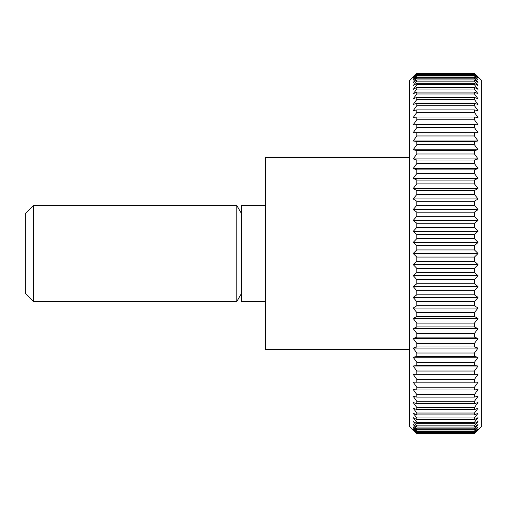 <?xml version="1.0" encoding="UTF-8"?>
<svg xmlns="http://www.w3.org/2000/svg" width="507" height="507" viewBox="0 0 507 507"><rect width="100%" height="100%" fill="white"/><g stroke="black" fill="none" stroke-linecap="round" stroke-linejoin="round"><path stroke-width="0.76" d="M409.605 157.436L265.51 157.436L265.51 349.564L409.605 349.564M265.51 205.468L241.49 205.468L241.49 301.532L265.51 301.532M241.49 213.593L236.801 205.468L33.475 205.468L25.35 213.593L25.35 293.407L33.475 301.532L236.801 301.532L241.49 293.407M474.444 433.453L416.805 433.453L413.205 429.67L416.805 433.003L474.444 433.003L478.05 429.67L474.444 433.58L481.65 426.412L481.65 80.588L474.444 73.42L478.05 77.33L474.444 73.997L478.05 78.376L474.444 75.283L474.444 75.936L478.05 80.112L474.444 77.273L474.444 78.186L478.05 82.527L474.444 79.96L474.444 81.126L478.05 85.626L474.444 83.332L474.444 84.751L478.05 89.378L474.444 87.375L474.444 89.036L478.05 93.782L474.444 92.078L474.444 93.972L478.05 98.821L474.444 97.407L474.444 99.537L478.05 104.461L474.444 103.365L474.444 105.716L478.05 110.697L474.444 109.905L474.444 112.472L478.05 117.491L474.444 117.016L474.444 119.785L478.05 124.823L474.444 124.665L474.444 127.625L478.05 132.669L413.205 132.669L416.805 127.625L474.444 127.625M474.444 73.42L416.805 73.42L409.605 80.588L409.605 426.412L416.805 433.58L474.444 433.58M416.805 432.61L413.205 428.624L416.805 431.717L474.444 431.717L478.05 428.624L474.444 432.61L416.805 432.61L416.805 433.003M416.805 431.064L413.205 426.888L416.805 429.727L474.444 429.727L478.05 426.888L474.444 431.064L416.805 431.064L416.805 431.717M416.805 428.814L413.205 424.473L416.805 427.04L474.444 427.04L478.05 424.473L474.444 428.814L416.805 428.814L416.805 429.727M416.805 425.874L413.205 421.374L416.805 423.668L474.444 423.668L478.05 421.374L474.444 425.874L416.805 425.874L416.805 427.04M416.805 422.249L413.205 417.622L416.805 419.625L474.444 419.625L478.05 417.622L474.444 422.249L416.805 422.249L416.805 423.668M416.805 417.964L413.205 413.218L416.805 414.922L474.444 414.922L478.05 413.218L474.444 417.964L416.805 417.964L416.805 419.625M416.805 413.028L413.205 408.179L416.805 409.593L474.444 409.593L478.05 408.179L474.444 413.028L416.805 413.028L416.805 414.922M416.805 407.463L413.205 402.539L416.805 403.635L474.444 403.635L478.05 402.539L474.444 407.463L416.805 407.463L416.805 409.593M416.805 401.284L413.205 396.303L416.805 397.095L474.444 397.095L478.05 396.303L474.444 401.284L416.805 401.284L416.805 403.635M416.805 394.528L413.205 389.509L416.805 389.984L474.444 389.984L478.05 389.509L474.444 394.528L416.805 394.528L416.805 397.095M416.805 387.215L413.205 382.177L478.05 382.177L474.444 387.215L416.805 387.215L416.805 389.984M416.805 379.375L413.205 374.331L478.05 374.331L474.444 379.375L416.805 379.375L416.805 382.335M416.805 371.035L413.205 366.016L416.805 365.541L474.444 365.541L478.05 366.016L474.444 371.035L416.805 371.035L416.805 374.172M416.805 362.239L413.205 357.251L416.805 356.465L474.444 356.465L478.05 357.251L474.444 362.239L416.805 362.239L416.805 365.541M416.805 353.005L413.205 348.081L416.805 346.984L474.444 346.984L478.05 348.081L474.444 353.005L416.805 353.005L416.805 356.465M416.805 343.378L413.205 338.537L416.805 337.13L474.444 337.13L478.05 338.537L474.444 343.378L416.805 343.378L416.805 346.984M416.805 333.403L413.205 328.656L416.805 326.945L474.444 326.945L478.05 328.656L474.444 333.403L416.805 333.403L416.805 337.13M416.805 323.111L413.205 318.478L416.805 316.476L474.444 316.476L478.05 318.478L474.444 323.111L416.805 323.111L416.805 326.945M416.805 312.54L413.205 308.047L416.805 305.759L474.444 305.759L478.05 308.047L474.444 312.54L416.805 312.54L416.805 316.476M416.805 301.741L413.205 297.4L416.805 294.827L474.444 294.827L478.05 297.4L474.444 301.741L416.805 301.741L416.805 305.759M416.805 290.745L413.205 286.575L416.805 283.743L474.444 283.743L478.05 286.575L474.444 290.745L416.805 290.745L416.805 294.827M416.805 279.611L413.205 275.624L416.805 272.532L474.444 272.532L478.05 275.624L474.444 279.611L416.805 279.611L416.805 283.743M416.805 268.368L413.205 264.584L416.805 261.244L474.444 261.244L478.05 264.584L474.444 268.368L416.805 268.368L416.805 272.532M416.805 257.068L413.205 253.5L416.805 249.932L474.444 249.932L478.05 253.5L474.444 257.068L416.805 257.068L416.805 261.244M416.805 245.756L413.205 242.416L416.805 238.632L474.444 238.632L478.05 242.416L474.444 245.756L416.805 245.756L416.805 249.932M416.805 234.468L413.205 231.376L416.805 227.39L474.444 227.39L478.05 231.376L474.444 234.468L416.805 234.468L416.805 238.632M416.805 223.257L413.205 220.425L416.805 216.255L474.444 216.255L478.05 220.425L474.444 223.257L416.805 223.257L416.805 227.39M416.805 212.173L413.205 209.6L416.805 205.259L474.444 205.259L478.05 209.6L474.444 212.173L416.805 212.173L416.805 216.255M416.805 201.241L413.205 198.953L416.805 194.46L474.444 194.46L478.05 198.953L474.444 201.241L416.805 201.241L416.805 205.259M416.805 190.524L413.205 188.522L416.805 183.889L474.444 183.889L478.05 188.522L474.444 190.524L416.805 190.524L416.805 194.46M416.805 180.055L413.205 178.344L416.805 173.597L474.444 173.597L478.05 178.344L474.444 180.055L416.805 180.055L416.805 183.889M416.805 169.87L413.205 168.463L416.805 163.622L474.444 163.622L478.05 168.463L474.444 169.87L416.805 169.87L416.805 173.597M416.805 160.016L413.205 158.919L416.805 153.995L474.444 153.995L478.05 158.919L474.444 160.016L416.805 160.016L416.805 163.622M416.805 150.535L413.205 149.749L416.805 144.761L474.444 144.761L478.05 149.749L474.444 150.535L416.805 150.535L416.805 153.995M416.805 141.459L413.205 140.984L416.805 135.965L474.444 135.965L478.05 140.984L474.444 141.459L416.805 141.459L416.805 144.761M478.05 132.669L416.805 132.828L416.805 135.965M416.805 132.828L413.205 132.669M474.444 124.665L416.805 124.665L416.805 127.625M416.805 124.665L413.205 124.823L416.805 119.785L474.444 119.785M474.444 117.016L416.805 117.016L416.805 119.785M416.805 117.016L413.205 117.491L416.805 112.472L474.444 112.472M474.444 109.905L416.805 109.905L416.805 112.472M416.805 109.905L413.205 110.697L416.805 105.716L474.444 105.716M474.444 103.365L416.805 103.365L416.805 105.716M416.805 103.365L413.205 104.461L416.805 99.537L474.444 99.537M474.444 97.407L416.805 97.407L416.805 99.537M416.805 97.407L413.205 98.821L416.805 93.972L474.444 93.972M474.444 92.078L416.805 92.078L416.805 93.972M416.805 92.078L413.205 93.782L416.805 89.036L474.444 89.036M474.444 87.375L416.805 87.375L416.805 89.036M416.805 87.375L413.205 89.378L416.805 84.751L474.444 84.751M474.444 83.332L416.805 83.332L416.805 84.751M416.805 83.332L413.205 85.626L416.805 81.126L474.444 81.126M474.444 79.96L416.805 79.96L416.805 81.126M416.805 79.96L413.205 82.527L416.805 78.186L474.444 78.186M474.444 77.273L416.805 77.273L416.805 78.186M416.805 77.273L413.205 80.112L416.805 75.936L474.444 75.936M474.444 75.283L416.805 75.283L416.805 75.936M416.805 75.283L413.205 78.376L416.805 74.39L474.444 74.39M474.444 73.997L416.805 73.997L416.805 74.39M416.805 73.997L413.205 77.33L416.805 73.547L474.444 73.547M474.444 432.61L474.444 433.003M474.444 431.064L474.444 431.717M474.444 428.814L474.444 429.727M474.444 425.874L474.444 427.04M474.444 422.249L474.444 423.668M474.444 417.964L474.444 419.625M474.444 413.028L474.444 414.922M474.444 407.463L474.444 409.593M474.444 401.284L474.444 403.635M474.444 394.528L474.444 397.095M474.444 387.215L474.444 389.984M474.444 379.375L474.444 382.335M478.05 374.331L413.205 374.331M474.444 371.035L474.444 374.172M478.05 366.016L413.205 366.016M474.444 362.239L474.444 365.541M478.05 357.251L413.205 357.251M474.444 353.005L474.444 356.465M478.05 348.081L413.205 348.081M474.444 343.378L474.444 346.984M478.05 338.537L413.205 338.537M474.444 333.403L474.444 337.13M478.05 328.656L413.205 328.656M474.444 323.111L474.444 326.945M478.05 318.478L413.205 318.478M474.444 312.54L474.444 316.476M478.05 308.047L413.205 308.047M474.444 301.741L474.444 305.759M478.05 297.4L413.205 297.4M474.444 290.745L474.444 294.827M478.05 286.575L413.205 286.575M474.444 279.611L474.444 283.743M478.05 275.624L413.205 275.624M474.444 268.368L474.444 272.532M478.05 264.584L413.205 264.584M474.444 257.068L474.444 261.244M478.05 253.5L413.205 253.5M474.444 245.756L474.444 249.932M478.05 242.416L413.205 242.416M474.444 234.468L474.444 238.632M478.05 231.376L413.205 231.376M474.444 223.257L474.444 227.39M478.05 220.425L413.205 220.425M474.444 212.173L474.444 216.255M478.05 209.6L413.205 209.6M474.444 201.241L474.444 205.259M478.05 198.953L413.205 198.953M474.444 190.524L474.444 194.46M478.05 188.522L413.205 188.522M474.444 180.055L474.444 183.889M478.05 178.344L413.205 178.344M474.444 169.87L474.444 173.597M478.05 168.463L413.205 168.463M474.444 160.016L474.444 163.622M478.05 158.919L413.205 158.919M474.444 150.535L474.444 153.995M478.05 149.749L413.205 149.749M474.444 141.459L474.444 144.761M478.05 140.984L413.205 140.984M474.444 132.828L474.444 135.965M33.475 205.468L33.475 301.532M236.801 205.468L236.801 301.532"/></g></svg>
